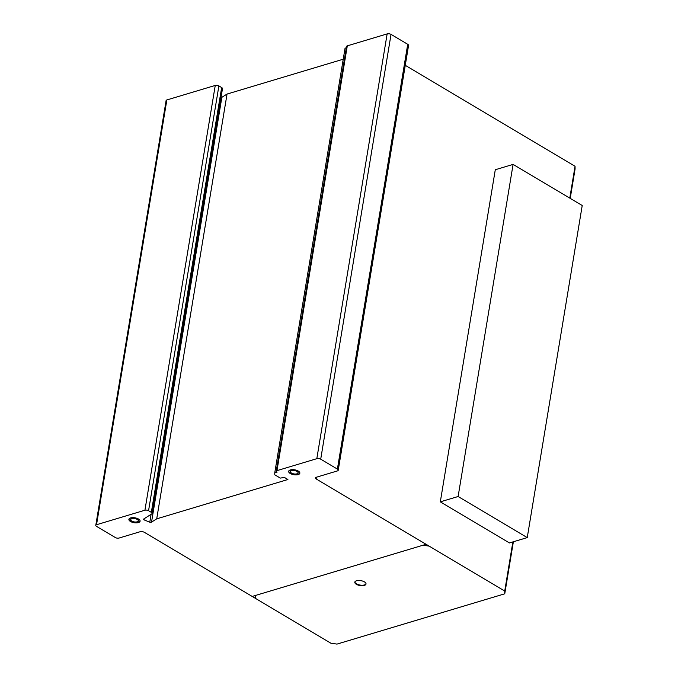 <?xml version="1.0" encoding="UTF-8"?>
<svg xmlns="http://www.w3.org/2000/svg" width="678" height="678" viewBox="0 0 678 678"><rect width="100%" height="100%" fill="white"/><g stroke="black" fill="none" stroke-linecap="round" stroke-linejoin="round"><path stroke-width="1.02" d="M458.116 496.508L527.247 537.603L509.432 542.942L440.31 501.847L458.116 496.508L513.093 164.398L495.287 169.737L440.31 501.847M513.093 164.398L582.224 205.493L527.247 537.603M128.964 519.094A5.678 2.483 -170.6 0 0 131.769 521.568A5.678 2.483 -170.6 0 0 139.439 521.679A5.678 2.483 -170.6 0 0 140.117 520.933M139.363 522.162A5.678 2.483 9.4 0 1 131.685 522.052A5.678 2.483 9.4 0 1 128.896 519.331A5.678 2.483 9.4 0 1 129.642 518.348A5.678 2.483 9.4 0 1 136.151 518.077A5.678 2.483 9.4 0 1 140.1 521.187A5.678 2.483 9.4 0 1 139.363 522.162M136.405 519.034A3.848 1.687 -170.6 0 0 131.21 518.967A3.848 1.687 -170.6 0 0 130.701 519.628A3.848 1.687 -170.6 0 0 133.38 521.729A3.848 1.687 -170.6 0 0 137.795 521.543A3.848 1.687 -170.6 0 0 138.295 520.882A3.848 1.687 -170.6 0 0 136.405 519.034M130.701 519.628L130.786 519.145A3.848 1.687 9.4 0 1 131.286 518.484A3.848 1.687 9.4 0 1 136.49 518.551A3.848 1.687 9.4 0 1 138.38 520.399L138.295 520.882M288.718 471.1A5.678 2.483 -170.6 0 0 290.303 472.99A5.678 2.483 -170.6 0 0 298.244 474.108A5.678 2.483 -170.6 0 0 299.871 472.947M298.286 471.057A5.678 2.483 9.4 0 1 299.854 473.193A5.678 2.483 9.4 0 1 298.159 474.592A5.678 2.483 9.4 0 1 290.218 473.473A5.678 2.483 9.4 0 1 288.65 471.337A5.678 2.483 9.4 0 1 292.337 469.651A5.678 2.483 9.4 0 1 298.286 471.057M291.608 470.693A3.848 1.687 -170.6 0 0 290.455 471.634A3.848 1.687 -170.6 0 0 291.523 473.083A3.848 1.687 -170.6 0 0 295.557 474.041A3.848 1.687 -170.6 0 0 298.049 472.897A3.848 1.687 -170.6 0 0 296.989 471.447A3.848 1.687 -170.6 0 0 291.608 470.693M290.455 471.634L290.54 471.151A3.848 1.687 9.4 0 1 291.684 470.21A3.848 1.687 9.4 0 1 297.066 470.964A3.848 1.687 9.4 0 1 298.134 472.413L298.049 472.897M354.874 581.936A5.678 2.483 -170.6 0 0 357.577 584.377A5.678 2.483 -170.6 0 0 366.027 583.775M363.315 581.334A5.678 2.483 9.4 0 1 366.01 584.021A5.678 2.483 9.4 0 1 365.213 585.038A5.678 2.483 9.4 0 1 357.501 584.86A5.678 2.483 9.4 0 1 354.806 582.173A5.678 2.483 9.4 0 1 363.315 581.334M152.16 513.39L222.486 88.606A2.593 1.136 -170.6 0 0 221.655 87.564L218.884 85.92A2.619 1.144 -170.6 0 0 215.248 85.436L166.856 99.946A2.627 1.144 -170.6 0 0 166.102 100.581L95.776 525.374A2.627 1.144 9.4 0 1 96.53 524.73L144.923 510.229A2.619 1.144 9.4 0 1 148.558 510.704L151.33 512.348A2.593 1.136 9.4 0 1 152.16 513.39A2.593 1.136 9.4 0 1 151.889 513.797L143.609 519.085A1.246 0.542 -170.6 0 0 143.465 519.289A1.246 0.542 -170.6 0 0 143.804 519.755L149.787 522.213A1.186 0.517 -170.6 0 0 151.533 522.128L156.72 518.84L287.913 479.507L284.413 477.422L280.311 478.1L274.76 474.795L274.734 472.956L276.988 472.286A2.619 1.144 9.4 0 1 276.217 471.269A2.619 1.144 9.4 0 1 276.971 470.634L316.821 458.684A2.873 1.254 9.4 0 1 320.711 459.175L337.39 469.083A2.941 1.288 9.4 0 1 338.237 470.218A2.941 1.288 9.4 0 1 337.407 470.922L316.16 477.295A2.627 1.153 -170.6 0 0 315.397 477.931A2.627 1.153 -170.6 0 0 316.16 478.948L504.729 591.047L504.754 593.801L336.983 644.1L330.83 643.185L144.329 532.306A3.161 1.381 -170.6 0 0 139.812 531.815L119.014 538.052A2.627 1.144 9.4 0 1 115.362 537.569L96.547 526.382A2.627 1.144 9.4 0 1 95.776 525.374M343.229 59.215L227.045 94.056L221.85 97.335A1.186 0.517 9.4 0 1 220.994 97.598M346.322 47.791L345.06 48.172L274.734 472.956M338.237 470.218L408.563 45.426A2.941 1.288 -170.6 0 0 407.715 44.299L391.036 34.383A2.873 1.254 -170.6 0 0 387.146 33.9L347.297 45.85A2.619 1.144 -170.6 0 0 346.534 46.485L276.217 471.269M570.223 198.357L575.08 169.008L575.054 166.263L405.266 65.325M513.373 541.764L504.754 593.801M166.856 99.946L96.53 524.73M215.248 85.436L144.923 510.229M218.884 85.92L148.558 510.704M221.655 87.564L151.33 512.348M144.219 518.695L144.016 519.882M221.85 97.335L151.533 522.128M227.045 94.056L156.72 518.84M347.297 45.85L276.971 470.634M391.036 34.383L320.711 459.175M407.715 44.299L337.39 469.083M316.448 477.21L316.16 478.948M575.054 166.263L569.783 198.103M512.865 541.917L504.729 591.047M291.523 473.083A3.848 1.687 -170.6 0 0 297.913 473.219A3.848 1.687 -170.6 0 0 293.328 470.49A3.848 1.687 -170.6 0 0 291.523 473.083M290.218 473.473A5.678 2.483 -170.6 0 0 299.659 473.676A5.678 2.483 -170.6 0 0 292.888 469.651A5.678 2.483 -170.6 0 0 290.218 473.473M356.374 584.309A5.678 2.483 -170.6 0 0 365.806 584.504A5.678 2.483 -170.6 0 0 359.043 580.478A5.678 2.483 -170.6 0 0 356.374 584.309M131.769 521.077A3.848 1.687 -170.6 0 0 138.159 521.212A3.848 1.687 -170.6 0 0 133.574 518.484A3.848 1.687 -170.6 0 0 131.769 521.077M429.182 546.129L423.03 545.214M255.259 595.513L255.284 598.267M252.199 596.437L426.089 544.298M143.956 518.856L143.804 519.755M151.101 514.297L149.787 522.213M387.146 33.9L316.821 458.684"/></g></svg>
